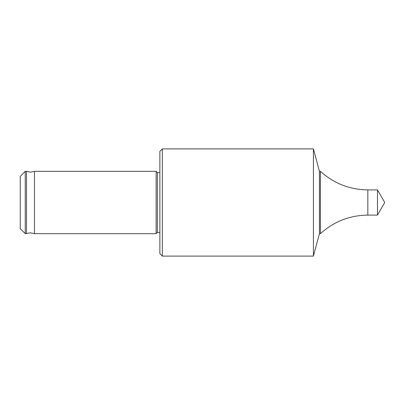 <?xml version="1.0" encoding="UTF-8"?>
<svg xmlns="http://www.w3.org/2000/svg" width="405" height="405" viewBox="0 0 405 405"><rect width="100%" height="100%" fill="white"/><g stroke="black" fill="none" stroke-linecap="round" stroke-linejoin="round"><path stroke-width="0.61" d="M26.482 233.665L26.482 171.335L30.471 172.171L34.46 171.335L34.46 233.665L30.471 232.829L25.237 233.665L25.237 171.335L26.482 171.335M25.237 233.665L20.25 228.678L20.25 176.322L25.237 171.335M159.869 232.419L157.373 232.419L156.127 233.665L156.127 171.335L34.46 171.335M157.373 232.419L157.373 172.581L156.127 171.335M159.869 253.611L159.869 151.389L162.359 148.898L162.359 256.102L159.869 253.611M377.475 215.101L377.475 189.899L384.75 202.5L377.475 215.101L367.831 215.101C349.697 215.333 333.897 221.52 320.426 233.665L319.429 233.665L313.419 256.102L313.419 148.898L162.359 148.898M319.429 233.665L319.429 171.335L313.419 148.898M320.426 233.665L320.426 171.335L319.429 171.335M367.831 215.101L367.831 189.899C349.697 189.667 333.897 183.48 320.426 171.335M156.127 233.665L34.46 233.665M313.419 256.102L162.359 256.102M377.475 189.899L367.831 189.899M159.869 172.581L157.373 172.581"/></g></svg>
